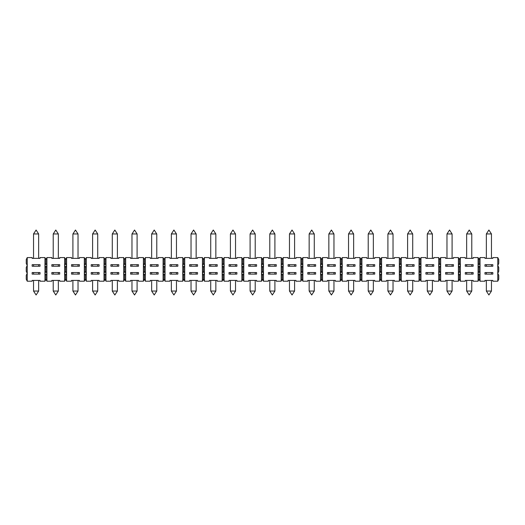 <?xml version="1.0" encoding="UTF-8"?>
<svg xmlns="http://www.w3.org/2000/svg" width="525" height="525" viewBox="0 0 525 525"><rect width="100%" height="100%" fill="white"/><g stroke="black" fill="none" stroke-linecap="round" stroke-linejoin="round"><path stroke-width="0.79" d="M124.688 263.484L123.703 265.453L123.703 257.578L124.688 259.547L124.688 263.484L125.672 265.453L125.672 281.203L124.688 279.234L123.703 281.203L118.781 281.203L118.781 280.416L110.906 280.416L110.906 281.203L105.984 281.203L105 279.234L104.016 281.203L99.094 281.203L99.094 280.416L91.219 280.416L91.219 281.203L86.297 281.203L85.312 279.234L84.328 281.203L79.406 281.203L79.406 280.416L71.531 280.416L71.531 281.203L66.609 281.203L65.625 279.234L64.641 281.203L59.719 281.203L59.719 280.416L51.844 280.416L51.844 281.203L46.922 281.203L45.938 279.234L44.953 281.203L40.031 281.203L40.031 280.416L32.156 280.416L32.156 281.203L27.234 281.203L26.25 279.234L26.25 275.297L27.234 273.328L27.234 281.203M254.192 233.953L255.216 233.953L252.656 230.016L250.097 233.953L254.192 233.953M169.969 272.541L169.969 274.116L177.844 274.116L177.844 272.541L169.969 272.541M64.641 281.203L64.641 273.328L65.625 275.297L66.609 273.328L66.609 281.203M491.466 291.047L488.906 294.984L486.347 291.047L491.466 291.047L491.466 280.416M414.094 274.116L414.094 272.541L406.219 272.541L406.219 274.116L414.094 274.116M321.562 275.297L322.547 273.328L322.547 281.203L321.562 279.234L320.578 281.203L320.578 273.328L321.562 275.297L321.562 279.234M182.766 281.203L182.766 273.328L183.75 275.297L183.75 279.234L182.766 281.203L177.844 281.203L177.844 280.416L169.969 280.416L169.969 281.203L165.047 281.203L164.062 279.234L163.078 281.203L158.156 281.203L158.156 280.416L150.281 280.416L150.281 281.203L145.359 281.203L144.375 279.234L143.391 281.203L138.469 281.203L138.469 280.416L130.594 280.416L130.594 281.203L125.672 281.203M359.953 281.203L359.953 273.328L360.938 275.297L360.938 279.234L359.953 281.203L355.031 281.203L355.031 280.416L347.156 280.416L347.156 281.203L342.234 281.203L341.25 279.234L340.266 281.203L340.266 273.328L341.25 275.297L342.234 273.328L342.234 281.203M150.281 272.541L150.281 274.116L158.156 274.116L158.156 272.541L150.281 272.541M373.341 291.047L370.781 294.984L368.222 291.047L373.341 291.047L373.341 280.416M222.141 281.203L222.141 273.328L223.125 275.297L223.125 279.234L222.141 281.203L217.219 281.203L217.219 280.416L209.344 280.416L209.344 281.203L204.422 281.203L203.438 279.234L202.453 281.203L197.531 281.203L197.531 280.416L189.656 280.416L189.656 281.203L184.734 281.203L183.75 279.234M197.531 274.116L197.531 272.541L189.656 272.541L189.656 274.116L197.531 274.116M425.906 272.541L425.906 274.116L433.781 274.116L433.781 272.541L425.906 272.541M353.653 291.047L348.534 291.047L351.094 294.984L353.653 291.047L353.653 280.416M300.891 281.203L300.891 273.328L301.875 275.297L302.859 273.328L302.859 281.203L301.875 279.234L300.891 281.203L295.969 281.203L295.969 280.416L288.094 280.416L288.094 281.203L283.172 281.203L282.188 279.234L281.203 281.203L276.281 281.203L276.281 280.416L268.406 280.416L268.406 281.203L263.484 281.203L262.5 279.234L261.516 281.203L261.516 273.328L262.5 275.297L263.484 273.328L263.484 281.203M320.578 281.203L315.656 281.203L315.656 280.416L307.781 280.416L307.781 281.203L302.859 281.203M261.516 281.203L256.594 281.203L256.594 280.416L248.719 280.416L248.719 281.203L243.797 281.203L242.812 279.234L241.828 281.203L236.906 281.203L236.906 280.416L229.031 280.416L229.031 281.203L224.109 281.203L223.125 279.234M366.844 272.541L366.844 274.116L374.719 274.116L374.719 272.541L366.844 272.541M217.219 274.116L217.219 272.541L209.344 272.541L209.344 274.116L217.219 274.116M439.688 279.234L438.703 281.203L438.703 273.328L439.688 275.297L439.688 279.234L440.672 281.203L440.672 273.328L439.688 271.359L438.703 273.328L438.703 257.578L439.688 259.547L440.672 257.578L440.672 273.328L439.688 275.297M484.969 272.541L484.969 274.116L492.844 274.116L492.844 272.541L484.969 272.541M91.219 272.541L91.219 274.116L99.094 274.116L99.094 272.541L91.219 272.541M104.016 281.203L104.016 257.578L105 259.547L105.984 257.578L105.984 281.203M123.703 281.203L123.703 265.453L124.688 267.422L125.672 265.453L125.672 257.578L130.594 257.578L130.594 258.366L138.469 258.366L138.469 257.578L143.391 257.578L144.375 259.547L144.375 263.484L143.391 265.453L143.391 257.578M105.984 257.578L110.906 257.578L110.906 258.366L118.781 258.366L118.781 257.578L123.703 257.578M110.906 266.241L118.781 266.241L118.781 264.666L110.906 264.666L110.906 266.241M110.906 272.541L110.906 274.116L118.781 274.116L118.781 272.541L110.906 272.541M130.594 274.116L138.469 274.116L138.469 272.541L130.594 272.541L130.594 274.116M51.844 274.116L59.719 274.116L59.719 272.541L51.844 272.541L51.844 274.116M497.766 281.203L497.766 273.328L498.75 275.297L498.75 279.234L497.766 281.203L492.844 281.203L492.844 280.416L484.969 280.416L484.969 281.203L480.047 281.203L479.062 279.234L478.078 281.203L473.156 281.203L473.156 280.416L465.281 280.416L465.281 281.203L460.359 281.203L459.375 279.234L458.391 281.203L458.391 273.328L459.375 275.297L459.375 279.234M235.528 291.047L232.969 294.984L230.409 291.047L235.528 291.047L235.528 280.416M223.125 275.297L224.109 273.328L224.109 281.203M400.312 279.234L399.328 281.203L399.328 273.328L400.312 275.297L401.297 273.328L401.297 281.203L400.312 279.234L400.312 275.297M58.341 291.047L53.222 291.047L55.781 294.984L58.341 291.047L58.341 280.416M438.703 281.203L433.781 281.203L433.781 280.416L425.906 280.416L425.906 281.203L420.984 281.203L420 279.234L419.016 281.203L414.094 281.203L414.094 280.416L406.219 280.416L406.219 281.203L401.297 281.203M394.406 274.116L394.406 272.541L386.531 272.541L386.531 274.116L394.406 274.116M281.203 281.203L281.203 273.328L282.188 275.297L282.188 279.234M341.25 275.297L341.25 279.234M38.653 291.047L36.094 294.984L33.534 291.047L38.653 291.047L38.653 280.416M419.016 281.203L419.016 273.328L420 275.297L420.984 273.328L420.984 281.203M379.641 281.203L379.641 273.328L380.625 275.297L380.625 279.234L379.641 281.203L374.719 281.203L374.719 280.416L366.844 280.416L366.844 281.203L361.922 281.203L360.938 279.234M105 275.297L105.984 273.328L105 271.359L104.016 273.328L105 275.297L105 279.234M360.938 275.297L361.922 273.328L361.922 281.203M176.466 291.047L171.347 291.047L173.906 294.984L176.466 291.047L176.466 280.416M255.216 291.047L252.656 294.984L250.097 291.047L255.216 291.047L255.216 280.416M262.5 275.297L262.5 279.234M84.328 281.203L84.328 257.578L85.312 259.547L86.297 257.578L86.297 281.203M86.297 257.578L91.219 257.578L91.219 258.366L99.094 258.366L99.094 257.578L104.016 257.578M91.219 266.241L99.094 266.241L99.094 264.666L91.219 264.666L91.219 266.241M32.156 274.116L40.031 274.116L40.031 272.541L32.156 272.541L32.156 274.116M452.091 291.047L446.972 291.047L449.531 294.984L452.091 291.047L452.091 280.416M478.078 281.203L478.078 273.328L479.062 275.297L480.047 273.328L480.047 281.203M479.062 275.297L479.062 279.234M44.953 281.203L44.953 273.328L45.938 275.297L46.922 273.328L46.922 281.203M45.938 275.297L45.938 279.234M459.375 267.422L460.359 265.453L459.375 263.484L458.391 265.453L459.375 267.422L459.375 271.359L458.391 273.328L458.391 257.578L459.375 259.547L460.359 257.578L460.359 281.203M478.078 273.328L478.078 257.578L479.062 259.547L480.047 257.578L480.047 273.328L479.062 271.359L478.078 273.328M460.359 257.578L465.281 257.578L465.281 258.366L473.156 258.366L473.156 257.578L478.078 257.578M465.281 266.241L473.156 266.241L473.156 264.666L465.281 264.666L465.281 266.241M465.281 272.541L465.281 274.116L473.156 274.116L473.156 272.541L465.281 272.541M79.406 266.241L79.406 264.666L71.531 264.666L71.531 266.241L79.406 266.241M66.609 257.578L66.609 273.328L65.625 271.359L64.641 273.328L64.641 257.578L65.625 259.547L66.609 257.578L71.531 257.578L71.531 258.366L79.406 258.366L79.406 257.578L84.328 257.578M71.531 272.541L71.531 274.116L79.406 274.116L79.406 272.541L71.531 272.541M117.403 291.047L112.284 291.047L114.844 294.984L117.403 291.047L117.403 280.416M458.391 281.203L453.469 281.203L453.469 280.416L445.594 280.416L445.594 281.203L440.672 281.203M215.841 291.047L213.281 294.984L210.722 291.047L215.841 291.047L215.841 280.416M355.031 274.116L355.031 272.541L347.156 272.541L347.156 274.116L355.031 274.116M301.875 275.297L301.875 279.234M401.297 257.578L401.297 273.328L400.312 271.359L399.328 273.328L399.328 257.578L400.312 259.547L401.297 257.578L406.219 257.578L406.219 258.366L414.094 258.366L414.094 257.578L419.016 257.578L420 259.547L420 263.484L419.016 265.453L419.016 257.578M419.016 273.328L419.016 265.453L420 267.422L420.984 265.453L420.984 273.328L420 271.359L419.016 273.328M406.219 266.241L414.094 266.241L414.094 264.666L406.219 264.666L406.219 266.241M432.403 291.047L427.284 291.047L429.844 294.984L432.403 291.047L432.403 280.416M202.453 281.203L202.453 273.328L203.438 275.297L203.438 279.234M445.594 272.541L445.594 274.116L453.469 274.116L453.469 272.541L445.594 272.541M268.406 272.541L268.406 274.116L276.281 274.116L276.281 272.541L268.406 272.541M471.778 291.047L466.659 291.047L469.219 294.984L471.778 291.047L471.778 280.416M294.591 291.047L289.472 291.047L292.031 294.984L294.591 291.047L294.591 280.416M282.188 259.547L282.188 263.484L281.203 265.453L282.188 267.422L282.188 271.359L281.203 273.328L281.203 257.578L282.188 259.547L283.172 257.578L283.172 281.203M300.891 273.328L300.891 257.578L301.875 259.547L301.875 263.484L300.891 265.453L301.875 267.422L302.859 265.453L302.859 273.328L301.875 271.359L300.891 273.328M283.172 257.578L288.094 257.578L288.094 258.366L295.969 258.366L295.969 257.578L300.891 257.578M288.094 266.241L295.969 266.241L295.969 264.666L288.094 264.666L288.094 266.241M288.094 272.541L288.094 274.116L295.969 274.116L295.969 272.541L288.094 272.541M307.781 272.541L307.781 274.116L315.656 274.116L315.656 272.541L307.781 272.541M143.391 281.203L143.391 273.328L144.375 275.297L145.359 273.328L145.359 281.203M144.375 275.297L144.375 279.234M203.438 275.297L204.422 273.328L204.422 281.203M335.344 274.116L335.344 272.541L327.469 272.541L327.469 274.116L335.344 274.116M65.625 275.297L65.625 279.234M163.078 281.203L163.078 273.328L164.062 275.297L165.047 273.328L165.047 281.203M459.375 275.297L460.359 273.328L459.375 271.359M341.25 259.547L342.234 257.578L342.234 273.328L341.25 271.359L340.266 273.328L340.266 257.578L341.25 259.547L341.25 263.484L340.266 265.453L341.25 267.422L342.234 265.453L341.25 263.484M359.953 273.328L359.953 257.578L360.938 259.547L361.922 257.578L361.922 273.328L360.938 271.359L359.953 273.328M342.234 257.578L347.156 257.578L347.156 258.366L355.031 258.366L355.031 257.578L359.953 257.578M347.156 266.241L355.031 266.241L355.031 264.666L347.156 264.666L347.156 266.241M137.091 291.047L131.972 291.047L134.531 294.984L137.091 291.047L137.091 280.416M256.594 274.116L256.594 272.541L248.719 272.541L248.719 274.116L256.594 274.116M380.625 275.297L381.609 273.328L381.609 281.203L380.625 279.234M497.766 273.328L497.766 257.578L498.75 259.547L498.75 263.484L497.766 265.453L498.75 267.422L498.75 271.359L497.766 273.328M480.047 257.578L484.969 257.578L484.969 258.366L492.844 258.366L492.844 257.578L497.766 257.578M484.969 266.241L492.844 266.241L492.844 264.666L484.969 264.666L484.969 266.241M85.312 267.422L86.297 265.453L85.312 263.484L84.328 265.453L85.312 267.422L85.312 271.359L84.328 273.328L85.312 275.297L85.312 279.234M143.391 273.328L143.391 265.453L144.375 267.422L145.359 265.453L145.359 273.328L144.375 271.359L143.391 273.328M130.594 266.241L138.469 266.241L138.469 264.666L130.594 264.666L130.594 266.241M196.153 291.047L191.034 291.047L193.594 294.984L196.153 291.047L196.153 280.416M314.278 291.047L309.159 291.047L311.719 294.984L314.278 291.047L314.278 280.416M124.688 275.297L125.672 273.328L124.688 271.359L123.703 273.328L124.688 275.297L124.688 279.234M85.312 275.297L86.297 273.328L85.312 271.359M183.75 275.297L184.734 273.328L184.734 281.203M322.547 257.578L322.547 273.328L321.562 271.359L320.578 273.328L320.578 257.578L321.562 259.547L322.547 257.578L327.469 257.578L327.469 258.366L335.344 258.366L335.344 257.578L340.266 257.578M340.266 281.203L335.344 281.203L335.344 280.416L327.469 280.416L327.469 281.203L322.547 281.203M327.469 266.241L335.344 266.241L335.344 264.666L327.469 264.666L327.469 266.241M399.328 281.203L394.406 281.203L394.406 280.416L386.531 280.416L386.531 281.203L381.609 281.203M420 275.297L420 279.234M282.188 275.297L283.172 273.328L282.188 271.359M78.028 291.047L75.469 294.984L72.909 291.047L78.028 291.047L78.028 280.416M144.375 259.547L145.359 257.578L145.359 265.453L144.375 263.484M163.078 273.328L163.078 257.578L164.062 259.547L165.047 257.578L165.047 273.328L164.062 271.359L163.078 273.328M145.359 257.578L150.281 257.578L150.281 258.366L158.156 258.366L158.156 257.578L163.078 257.578M150.281 266.241L158.156 266.241L158.156 264.666L150.281 264.666L150.281 266.241M263.484 257.578L263.484 273.328L262.5 271.359L261.516 273.328L261.516 257.578L262.5 259.547L263.484 257.578L268.406 257.578L268.406 258.366L276.281 258.366L276.281 257.578L281.203 257.578M268.406 266.241L276.281 266.241L276.281 264.666L268.406 264.666L268.406 266.241M274.903 291.047L269.784 291.047L272.344 294.984L274.903 291.047L274.903 280.416M393.028 291.047L390.469 294.984L387.909 291.047L393.028 291.047L393.028 280.416M224.109 257.578L224.109 273.328L223.125 271.359L222.141 273.328L222.141 257.578L223.125 259.547L224.109 257.578L229.031 257.578L229.031 258.366L236.906 258.366L236.906 257.578L241.828 257.578L242.812 259.547L243.797 257.578L243.797 281.203M241.828 281.203L241.828 257.578M229.031 266.241L236.906 266.241L236.906 264.666L229.031 264.666L229.031 266.241M229.031 272.541L229.031 274.116L236.906 274.116L236.906 272.541L229.031 272.541M440.672 257.578L445.594 257.578L445.594 258.366L453.469 258.366L453.469 257.578L458.391 257.578M445.594 266.241L453.469 266.241L453.469 264.666L445.594 264.666L445.594 266.241M243.797 257.578L248.719 257.578L248.719 258.366L256.594 258.366L256.594 257.578L261.516 257.578M248.719 266.241L256.594 266.241L256.594 264.666L248.719 264.666L248.719 266.241M333.966 291.047L331.406 294.984L328.847 291.047L333.966 291.047L333.966 280.416M97.716 291.047L95.156 294.984L92.597 291.047L97.716 291.047L97.716 280.416M164.062 275.297L164.062 279.234M242.812 259.547L242.812 263.484L241.828 265.453L242.812 267.422L242.812 271.359L241.828 273.328L242.812 275.297L242.812 279.234M27.234 257.578L27.234 273.328L26.25 271.359L26.25 267.422L27.234 265.453L26.25 263.484L26.25 259.547L27.234 257.578L32.156 257.578L32.156 258.366L40.031 258.366L40.031 257.578L44.953 257.578L45.938 259.547L45.938 263.484L44.953 265.453L44.953 257.578M44.953 273.328L44.953 265.453L45.938 267.422L46.922 265.453L46.922 273.328L45.938 271.359L44.953 273.328M32.156 266.241L40.031 266.241L40.031 264.666L32.156 264.666L32.156 266.241M182.766 273.328L182.766 257.578L183.75 259.547L184.734 257.578L184.734 273.328L183.75 271.359L182.766 273.328M165.047 257.578L169.969 257.578L169.969 258.366L177.844 258.366L177.844 257.578L182.766 257.578M169.969 266.241L177.844 266.241L177.844 264.666L169.969 264.666L169.969 266.241M420 259.547L420.984 257.578L420.984 265.453L420 263.484M420.984 257.578L425.906 257.578L425.906 258.366L433.781 258.366L433.781 257.578L438.703 257.578M425.906 266.241L433.781 266.241L433.781 264.666L425.906 264.666L425.906 266.241M301.875 259.547L302.859 257.578L302.859 265.453L301.875 263.484M302.859 257.578L307.781 257.578L307.781 258.366L315.656 258.366L315.656 257.578L320.578 257.578M307.781 266.241L315.656 266.241L315.656 264.666L307.781 264.666L307.781 266.241M45.938 259.547L46.922 257.578L46.922 265.453L45.938 263.484M46.922 257.578L51.844 257.578L51.844 258.366L59.719 258.366L59.719 257.578L64.641 257.578M51.844 266.241L59.719 266.241L59.719 264.666L51.844 264.666L51.844 266.241M412.716 291.047L410.156 294.984L407.597 291.047L412.716 291.047L412.716 280.416M381.609 257.578L381.609 273.328L380.625 271.359L379.641 273.328L379.641 257.578L380.625 259.547L381.609 257.578L386.531 257.578L386.531 258.366L394.406 258.366L394.406 257.578L399.328 257.578M386.531 266.241L394.406 266.241L394.406 264.666L386.531 264.666L386.531 266.241M203.438 259.547L204.422 257.578L204.422 273.328L203.438 271.359L202.453 273.328L202.453 257.578L203.438 259.547L203.438 263.484L202.453 265.453L203.438 267.422L204.422 265.453L203.438 263.484M204.422 257.578L209.344 257.578L209.344 258.366L217.219 258.366L217.219 257.578L222.141 257.578M209.344 266.241L217.219 266.241L217.219 264.666L209.344 264.666L209.344 266.241M156.778 291.047L151.659 291.047L154.219 294.984L156.778 291.047L156.778 280.416M242.812 275.297L243.797 273.328L242.812 271.359M184.734 257.578L189.656 257.578L189.656 258.366L197.531 258.366L197.531 257.578L202.453 257.578M189.656 266.241L197.531 266.241L197.531 264.666L189.656 264.666L189.656 266.241M361.922 257.578L366.844 257.578L366.844 258.366L374.719 258.366L374.719 257.578L379.641 257.578M366.844 266.241L374.719 266.241L374.719 264.666L366.844 264.666L366.844 266.241M96.692 233.953L97.716 233.953L95.156 230.016L92.597 233.953L96.692 233.953M33.534 258.366L33.534 233.953L38.653 233.953L38.653 258.366M53.222 258.366L53.222 233.953L58.341 233.953L58.341 258.366M72.909 258.366L72.909 233.953L78.028 233.953L78.028 258.366M486.347 258.366L486.347 233.953L491.466 233.953L491.466 258.366M466.659 258.366L466.659 233.953L471.778 233.953L471.778 258.366M446.972 258.366L446.972 233.953L452.091 233.953L452.091 258.366M427.284 258.366L427.284 233.953L432.403 233.953L432.403 258.366M407.597 258.366L407.597 233.953L412.716 233.953L412.716 258.366M387.909 258.366L387.909 233.953L393.028 233.953L393.028 258.366M368.222 258.366L368.222 233.953L373.341 233.953L373.341 258.366M348.534 258.366L348.534 233.953L353.653 233.953L353.653 258.366M328.847 258.366L328.847 233.953L333.966 233.953L333.966 258.366M309.159 258.366L309.159 233.953L314.278 233.953L314.278 258.366M289.472 258.366L289.472 233.953L294.591 233.953L294.591 258.366M269.784 258.366L269.784 233.953L274.903 233.953L274.903 258.366M230.409 258.366L230.409 233.953L235.528 233.953L235.528 258.366M210.722 258.366L210.722 233.953L215.841 233.953L215.841 258.366M191.034 258.366L191.034 233.953L196.153 233.953L196.153 258.366M171.347 258.366L171.347 233.953L176.466 233.953L176.466 258.366M151.659 258.366L151.659 233.953L156.778 233.953L156.778 258.366M131.972 258.366L131.972 233.953L137.091 233.953L137.091 258.366M112.284 258.366L112.284 233.953L117.403 233.953L117.403 258.366M183.75 259.547L183.75 263.484L182.766 265.453L183.75 267.422L184.734 265.453L183.75 263.484M124.688 259.547L125.672 257.578M380.625 259.547L380.625 263.484L379.641 265.453L380.625 267.422L381.609 265.453L380.625 263.484M85.312 259.547L85.312 263.484M459.375 259.547L459.375 263.484M223.125 263.484L222.141 265.453L223.125 267.422L224.109 265.453L223.125 263.484L223.125 259.547M263.484 265.453L262.5 263.484L261.516 265.453L262.5 267.422L263.484 265.453M321.562 259.547L321.562 263.484L320.578 265.453L321.562 267.422L322.547 265.453L321.562 263.484M242.812 267.422L243.797 265.453L242.812 263.484M360.938 259.547L360.938 263.484L359.953 265.453L360.938 267.422L361.922 265.453L360.938 263.484M164.062 259.547L164.062 263.484L163.078 265.453L164.062 267.422L165.047 265.453L164.062 263.484M105.984 265.453L105 263.484L104.016 265.453L105 267.422L105.984 265.453M400.312 259.547L400.312 263.484L399.328 265.453L400.312 267.422L401.297 265.453L400.312 263.484M282.188 267.422L283.172 265.453L282.188 263.484M440.672 265.453L439.688 263.484L438.703 265.453L439.688 267.422L440.672 265.453M65.625 259.547L65.625 263.484L64.641 265.453L65.625 267.422L66.609 265.453L65.625 263.484M479.062 263.484L478.078 265.453L479.062 267.422L480.047 265.453L479.062 263.484L479.062 259.547M439.688 259.547L439.688 263.484M105 259.547L105 263.484M262.5 259.547L262.5 263.484M65.625 267.422L65.625 271.359M45.938 267.422L45.938 271.359M105 267.422L105 271.359M479.062 267.422L479.062 271.359M439.688 267.422L439.688 271.359M420 267.422L420 271.359M400.312 267.422L400.312 271.359M380.625 267.422L380.625 271.359M360.938 267.422L360.938 271.359M341.25 267.422L341.25 271.359M321.562 267.422L321.562 271.359M301.875 267.422L301.875 271.359M262.5 267.422L262.5 271.359M223.125 267.422L223.125 271.359M203.438 267.422L203.438 271.359M183.75 267.422L183.75 271.359M164.062 267.422L164.062 271.359M144.375 267.422L144.375 271.359M124.688 267.422L124.688 271.359M255.216 258.366L255.216 233.953M250.097 258.366L250.097 233.953M491.466 274.116L491.466 272.541M486.347 274.116L486.347 272.541M486.347 291.047L486.347 280.416M368.222 291.047L368.222 280.416M255.216 274.116L255.216 272.541M250.097 274.116L250.097 272.541M412.716 274.116L412.716 272.541M407.597 274.116L407.597 272.541M230.409 291.047L230.409 280.416M117.403 274.116L117.403 272.541M112.284 274.116L112.284 272.541M33.534 291.047L33.534 280.416M432.403 274.116L432.403 272.541M427.284 274.116L427.284 272.541M196.153 274.116L196.153 272.541M191.034 274.116L191.034 272.541M250.097 291.047L250.097 280.416M78.028 274.116L78.028 272.541M72.909 274.116L72.909 272.541M210.722 291.047L210.722 280.416M471.778 274.116L471.778 272.541M466.659 274.116L466.659 272.541M156.778 274.116L156.778 272.541M151.659 274.116L151.659 272.541M452.091 274.116L452.091 272.541M446.972 274.116L446.972 272.541M294.591 274.116L294.591 272.541M289.472 274.116L289.472 272.541M373.341 274.116L373.341 272.541M368.222 274.116L368.222 272.541M314.278 274.116L314.278 272.541M309.159 274.116L309.159 272.541M176.466 274.116L176.466 272.541M171.347 274.116L171.347 272.541M393.028 274.116L393.028 272.541M387.909 274.116L387.909 272.541M215.841 274.116L215.841 272.541M210.722 274.116L210.722 272.541M112.284 291.047L112.284 280.416M348.534 291.047L348.534 280.416M309.159 291.047L309.159 280.416M171.347 291.047L171.347 280.416M427.284 291.047L427.284 280.416M72.909 291.047L72.909 280.416M97.716 274.116L97.716 272.541M92.597 274.116L92.597 272.541M446.972 291.047L446.972 280.416M387.909 291.047L387.909 280.416M269.784 291.047L269.784 280.416M328.847 291.047L328.847 280.416M137.091 274.116L137.091 272.541M131.972 274.116L131.972 272.541M92.597 291.047L92.597 280.416M333.966 274.116L333.966 272.541M328.847 274.116L328.847 272.541M289.472 291.047L289.472 280.416M38.653 274.116L38.653 272.541M33.534 274.116L33.534 272.541M353.653 274.116L353.653 272.541M348.534 274.116L348.534 272.541M53.222 291.047L53.222 280.416M131.972 291.047L131.972 280.416M58.341 274.116L58.341 272.541M53.222 274.116L53.222 272.541M407.597 291.047L407.597 280.416M274.903 274.116L274.903 272.541M269.784 274.116L269.784 272.541M235.528 274.116L235.528 272.541M230.409 274.116L230.409 272.541M466.659 291.047L466.659 280.416M151.659 291.047L151.659 280.416M191.034 291.047L191.034 280.416M97.716 258.366L97.716 233.953M92.597 258.366L92.597 233.953M38.653 233.953L36.094 230.016L33.534 233.953M58.341 233.953L55.781 230.016L53.222 233.953M78.028 233.953L75.469 230.016L72.909 233.953M491.466 233.953L488.906 230.016L486.347 233.953M471.778 233.953L469.219 230.016L466.659 233.953M452.091 233.953L449.531 230.016L446.972 233.953M432.403 233.953L429.844 230.016L427.284 233.953M412.716 233.953L410.156 230.016L407.597 233.953M393.028 233.953L390.469 230.016L387.909 233.953M373.341 233.953L370.781 230.016L368.222 233.953M353.653 233.953L351.094 230.016L348.534 233.953M333.966 233.953L331.406 230.016L328.847 233.953M314.278 233.953L311.719 230.016L309.159 233.953M294.591 233.953L292.031 230.016L289.472 233.953M274.903 233.953L272.344 230.016L269.784 233.953M235.528 233.953L232.969 230.016L230.409 233.953M215.841 233.953L213.281 230.016L210.722 233.953M196.153 233.953L193.594 230.016L191.034 233.953M176.466 233.953L173.906 230.016L171.347 233.953M156.778 233.953L154.219 230.016L151.659 233.953M137.091 233.953L134.531 230.016L131.972 233.953M117.403 233.953L114.844 230.016L112.284 233.953M78.028 266.241L78.028 264.666M72.909 266.241L72.909 264.666M58.341 266.241L58.341 264.666M53.222 266.241L53.222 264.666M38.653 266.241L38.653 264.666M33.534 266.241L33.534 264.666M97.716 266.241L97.716 264.666M92.597 266.241L92.597 264.666M491.466 266.241L491.466 264.666M486.347 266.241L486.347 264.666M471.778 266.241L471.778 264.666M466.659 266.241L466.659 264.666M452.091 266.241L452.091 264.666M446.972 266.241L446.972 264.666M432.403 266.241L432.403 264.666M427.284 266.241L427.284 264.666M412.716 266.241L412.716 264.666M407.597 266.241L407.597 264.666M393.028 266.241L393.028 264.666M387.909 266.241L387.909 264.666M373.341 266.241L373.341 264.666M368.222 266.241L368.222 264.666M353.653 266.241L353.653 264.666M348.534 266.241L348.534 264.666M333.966 266.241L333.966 264.666M328.847 266.241L328.847 264.666M314.278 266.241L314.278 264.666M309.159 266.241L309.159 264.666M294.591 266.241L294.591 264.666M289.472 266.241L289.472 264.666M274.903 266.241L274.903 264.666M269.784 266.241L269.784 264.666M255.216 266.241L255.216 264.666M250.097 266.241L250.097 264.666M235.528 266.241L235.528 264.666M230.409 266.241L230.409 264.666M215.841 266.241L215.841 264.666M210.722 266.241L210.722 264.666M196.153 266.241L196.153 264.666M191.034 266.241L191.034 264.666M176.466 266.241L176.466 264.666M171.347 266.241L171.347 264.666M156.778 266.241L156.778 264.666M151.659 266.241L151.659 264.666M137.091 266.241L137.091 264.666M131.972 266.241L131.972 264.666M117.403 266.241L117.403 264.666M112.284 266.241L112.284 264.666"/></g></svg>
